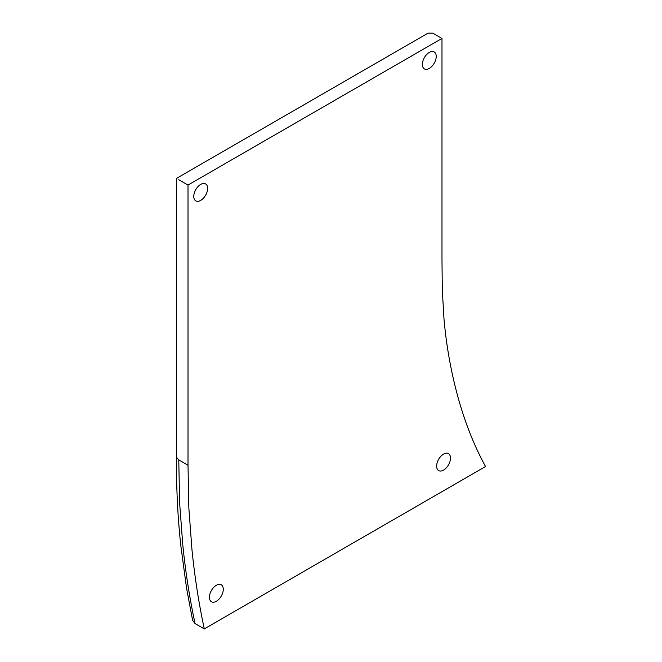 <?xml version="1.0" encoding="UTF-8"?>
<svg xmlns="http://www.w3.org/2000/svg" width="662" height="662" viewBox="0 0 662 662"><rect width="100%" height="100%" fill="white"/><g stroke="black" fill="none" stroke-linecap="round" stroke-linejoin="round"><path stroke-width="0.99" d="M178.773 179.733C175.778 178.004 175.778 178.004 178.773 179.733L188.008 185.062L441.984 38.429L432.749 33.1L428.132 33.1L176.464 178.401L176.464 457.219L178.773 459.891L179.609 502.756L182.745 544.545C185.517 571.91 189.622 598.249 195.058 623.571L204.293 628.9L485.536 466.528M204.293 628.9C198.857 603.578 194.752 577.239 191.98 549.874L188.844 508.085L188.008 465.221L188.008 185.062M441.984 38.429L441.984 260.1L442.307 290.03L443.979 318.786C445.609 337.297 448.315 355.353 452.08 372.963C459.685 408.537 470.839 439.725 485.536 466.52M443.557 470.103A9.798 5.652 -60 0 1 438.658 470.583A9.798 5.652 -60 0 1 438.658 459.279A9.798 5.652 -60 0 1 448.455 453.619A9.798 5.652 -60 0 1 449.953 461.472A9.798 5.652 -60 0 1 443.557 470.103M216.35 601.278A9.798 5.652 -60 0 1 211.451 601.758A9.798 5.652 -60 0 1 211.451 590.446A9.798 5.652 -60 0 1 221.249 584.794A9.798 5.652 -60 0 1 222.755 592.647A9.798 5.652 -60 0 1 216.35 601.278M429.29 68.426A9.798 5.652 -60 0 1 424.392 68.914A9.798 5.652 -60 0 1 424.392 57.602A9.798 5.652 -60 0 1 434.181 51.942A9.798 5.652 -60 0 1 435.687 59.795A9.798 5.652 -60 0 1 429.29 68.426M200.702 200.396A9.798 5.652 -60 0 1 195.803 200.884A9.798 5.652 -60 0 1 195.803 189.572A9.798 5.652 -60 0 1 205.601 183.912A9.798 5.652 -60 0 1 207.107 191.765A9.798 5.652 -60 0 1 200.702 200.396M195.058 623.571L192.625 620.377L186.576 588.328L180.85 545.893C177.739 517.37 176.274 487.82 176.464 457.219M178.773 459.891L188.008 465.221"/></g></svg>
